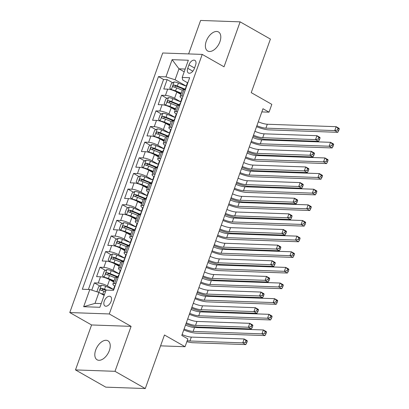 <?xml version="1.0" encoding="UTF-8"?>
<svg xmlns="http://www.w3.org/2000/svg" width="409" height="409" viewBox="0 0 409 409"><rect width="100%" height="100%" fill="white"/><g stroke="black" fill="none" stroke-linecap="round" stroke-linejoin="round"><path stroke-width="0.61" d="M109.356 350.533A10.941 6.334 -60.4 0 0 107.93 340.784A10.941 6.334 -60.4 0 0 95.686 350.048A10.941 6.334 -60.4 0 0 97.112 359.797A10.941 6.334 -60.4 0 0 109.356 350.533M219.924 41.723A10.941 6.334 -60.4 0 0 218.498 31.968A10.941 6.334 -60.4 0 0 206.254 41.237A10.941 6.334 -60.4 0 0 207.68 50.987A10.941 6.334 -60.4 0 0 219.924 41.723M111.1 301.356A5.47 3.165 -60.4 0 0 110.389 296.479A5.47 3.165 -60.4 0 0 104.264 301.111A5.47 3.165 -60.4 0 0 104.975 305.988A5.47 3.165 -60.4 0 0 111.1 301.356M75.486 369.915L105.767 387.149L145.282 388.55L115.001 371.321L131.095 326.367L109.29 313.959L69.775 312.558L91.58 324.961L75.486 369.915L115.001 371.321M109.29 313.959L202.225 54.402L162.71 52.996L69.775 312.558M202.225 54.402L224.03 66.805L240.124 21.851L200.609 20.45L188.626 53.916M240.124 21.851L270.41 39.085L251.233 92.638L271.827 104.356L269.03 112.173L262.972 108.728L181.79 335.452L187.849 338.897L185.052 346.714L164.459 334.997L145.282 388.55M180.829 94.341L176.8 92.051A6.835 1.616 -160.3 0 0 167.685 89.142L163.784 89.004L167.143 79.622L172.675 82.766M184.52 89.51L184.955 89.755L185.722 87.613A4.53 1.069 19.7 0 1 186.069 87.368L186.233 87.286M180.982 101.959L174.561 98.303A6.835 1.616 -160.3 0 0 165.446 95.394L161.545 95.256L167.071 98.405M178.922 105.144L179.357 105.389L180.124 103.247A4.53 1.069 19.7 0 1 180.471 103.002L180.635 102.92M161.545 95.256L158.186 104.638L162.082 104.776A6.835 1.616 -160.3 0 1 171.202 107.685L175.231 109.98M169.633 125.614L165.604 123.324A6.835 1.616 -160.3 0 0 156.483 120.415L152.588 120.277L155.947 110.895L161.473 114.039M173.324 120.783L173.753 121.028L174.525 118.881A4.53 1.069 19.7 0 1 174.873 118.641L175.037 118.554M164.035 141.253L160.006 138.958A6.835 1.616 -160.3 0 0 150.885 136.049L146.989 135.911L150.348 126.529L155.875 129.673M167.726 136.417L168.155 136.662L168.927 134.52A4.53 1.069 19.7 0 1 169.275 134.275L169.438 134.193M158.436 156.887L154.408 154.592A6.835 1.616 -160.3 0 0 145.287 151.688L141.391 151.545L144.75 142.163L150.277 145.313M162.128 152.051L162.557 152.301L163.324 150.154A4.53 1.069 19.7 0 1 163.677 149.909L163.84 149.827M152.838 172.521L148.81 170.231A6.835 1.616 -160.3 0 0 139.689 167.322L135.793 167.184L139.152 157.802L144.679 160.947M156.529 167.69L156.959 167.935L157.726 165.793A4.53 1.069 19.7 0 1 158.078 165.548L158.242 165.466M147.24 188.16L143.206 185.865A6.835 1.616 -160.3 0 0 134.091 182.956L130.195 182.818L133.554 173.436L139.08 176.586M150.931 183.324L151.361 183.569L152.128 181.427A4.53 1.069 19.7 0 1 152.48 181.182L152.644 181.1M141.642 203.794L137.608 201.504A6.835 1.616 -160.3 0 0 128.492 198.595L124.597 198.457L127.956 189.076L133.482 192.22M145.333 198.963L145.762 199.209L146.529 197.061A4.53 1.069 19.7 0 1 146.882 196.821L147.046 196.734M136.044 219.434L132.01 217.138A6.835 1.616 -160.3 0 0 122.894 214.229L118.999 214.091L122.357 204.71L127.884 207.854M139.735 214.597L140.164 214.843L140.931 212.7A4.53 1.069 19.7 0 1 141.284 212.455L141.448 212.373M130.445 235.068L126.412 232.772A6.835 1.616 -160.3 0 0 117.296 229.868L113.395 229.725L116.759 220.344L122.286 223.493M134.132 230.231L134.566 230.477L135.333 228.334A4.53 1.069 19.7 0 1 135.686 228.089L135.849 228.007M124.847 250.702L120.813 248.411A6.835 1.616 -160.3 0 0 111.698 245.502L107.797 245.364L111.156 235.983L116.688 239.127M128.533 245.87L128.968 246.116L129.735 243.974A4.53 1.069 19.7 0 1 130.082 243.728L130.251 243.646M119.249 266.341L115.215 264.045A6.835 1.616 -160.3 0 0 106.1 261.136L102.199 260.998L105.558 251.617L111.09 254.766M122.935 261.504L123.37 261.75L124.137 259.608A4.53 1.069 19.7 0 1 124.484 259.362L124.653 259.28M113.646 281.975L109.617 279.684A6.835 1.616 -160.3 0 0 100.502 276.775L96.601 276.637L99.96 267.256L105.491 270.4M117.337 277.144L117.772 277.389L118.538 275.242A4.53 1.069 19.7 0 1 118.886 275.001L119.055 274.914M188.963 64.857L187.731 68.298A5.297 3.067 -60.4 0 0 188.426 73.017A5.297 3.067 -60.4 0 0 194.357 68.533L195.589 65.092A5.297 3.067 -60.4 0 0 194.899 60.368A5.297 3.067 -60.4 0 0 188.963 64.857L194.536 68.027M184.208 71.8L178.989 68.83L175.072 79.775L165.952 76.866L158.477 76.601L82.337 289.25L89.816 289.516L83.656 306.714L99.888 307.292L106.049 290.093L113.523 290.359L189.664 77.705L182.189 77.439L182.762 80.046L187.47 82.725M165.952 76.866L172.112 59.663L188.344 60.241L182.189 77.439M113.799 289.592L107.378 285.937L109.617 279.684M119.397 273.953L112.976 270.303L115.215 264.045M124.996 258.319L118.574 254.664L120.813 248.411M130.594 242.68L124.172 239.03L126.412 232.772M136.192 227.046L129.771 223.391L132.01 217.138M141.79 211.412L135.369 207.757L137.608 201.504M147.388 195.773L140.967 192.123L143.206 185.865M152.986 180.139L146.57 176.483L148.81 170.231M158.585 164.5L152.168 160.849L154.408 154.592M164.183 148.866L157.767 145.21L160.006 138.958M169.781 133.232L163.365 129.576L165.604 123.324M175.384 117.593L168.963 113.942L171.202 107.685M167.143 79.622L163.564 79.494L88.385 289.465M107.378 285.937A6.835 1.616 19.7 0 0 98.262 283.028L94.361 282.89L91.769 290.139M99.96 267.256L103.86 267.394A6.835 1.616 19.7 0 1 112.976 270.303M105.558 251.617L109.459 251.755A6.835 1.616 19.7 0 1 118.574 254.664M111.156 235.983L115.057 236.121A6.835 1.616 19.7 0 1 124.172 239.03M116.759 220.344L120.655 220.487A6.835 1.616 19.7 0 1 129.771 223.391M122.357 204.71L126.253 204.848A6.835 1.616 19.7 0 1 135.369 207.757M127.956 189.076L131.851 189.214A6.835 1.616 19.7 0 1 140.967 192.123M133.554 173.436L137.45 173.574A6.835 1.616 19.7 0 1 146.57 176.483M139.152 157.802L143.048 157.94A6.835 1.616 19.7 0 1 152.168 160.849M144.75 142.163L148.646 142.306A6.835 1.616 19.7 0 1 157.767 145.21M150.348 126.529L154.244 126.667A6.835 1.616 19.7 0 1 163.365 129.576M155.947 110.895L159.842 111.033A6.835 1.616 19.7 0 1 168.963 113.942M183.104 96.023L181.678 95.972A6.835 1.616 -160.3 0 0 180.088 96.427A6.835 1.616 -160.3 0 0 181.877 98.359M185.343 89.77L183.917 89.719A6.835 1.616 -160.3 0 0 182.327 90.169L180.088 96.427M179.745 105.404L178.319 105.353A6.835 1.616 -160.3 0 0 176.724 105.808L174.485 112.061A6.835 1.616 19.7 0 1 176.08 111.611L177.506 111.657M174.147 121.038L172.721 120.992A6.835 1.616 -160.3 0 0 171.126 121.442L168.886 127.695A6.835 1.616 19.7 0 1 170.481 127.245L171.908 127.296M168.549 136.678L167.123 136.626A6.835 1.616 -160.3 0 0 165.527 137.076L163.288 143.334A6.835 1.616 19.7 0 1 164.883 142.879L166.31 142.93M162.951 152.312L161.524 152.26A6.835 1.616 -160.3 0 0 159.929 152.715L157.69 158.968A6.835 1.616 19.7 0 1 159.285 158.518L160.711 158.569M157.353 167.951L155.921 167.9A6.835 1.616 -160.3 0 0 154.331 168.35L152.092 174.607A6.835 1.616 19.7 0 1 153.682 174.152L155.113 174.203M151.754 183.585L150.323 183.534A6.835 1.616 -160.3 0 0 148.733 183.989L143.063 181.714L142 184.684L147.664 186.979M148.288 192.174A6.835 1.616 19.7 0 1 146.494 190.241A6.835 1.616 19.7 0 1 148.084 189.786L149.515 189.837M146.156 199.219L144.725 199.173A6.835 1.616 -160.3 0 0 143.135 199.623L140.895 205.875A6.835 1.616 19.7 0 1 142.485 205.425L143.917 205.476M140.558 214.858L139.126 214.807A6.835 1.616 -160.3 0 0 137.536 215.257L135.297 221.514A6.835 1.616 19.7 0 1 136.887 221.059L138.319 221.111M134.96 230.492L133.528 230.441A6.835 1.616 -160.3 0 0 131.938 230.896L126.269 228.621L125.205 231.591L130.865 233.887M131.488 239.081A6.835 1.616 19.7 0 1 129.699 237.148A6.835 1.616 19.7 0 1 131.289 236.699L132.721 236.75M129.362 246.131L127.93 246.08A6.835 1.616 -160.3 0 0 126.34 246.53L124.101 252.788A6.835 1.616 19.7 0 1 125.691 252.333L127.122 252.384M123.763 261.765L122.332 261.714A6.835 1.616 -160.3 0 0 120.742 262.169L118.503 268.422A6.835 1.616 19.7 0 1 120.093 267.967L121.524 268.018M118.16 277.399L116.734 277.353A6.835 1.616 -160.3 0 0 115.144 277.803L109.474 275.528L108.405 278.498L114.07 280.794M114.694 285.993A6.835 1.616 19.7 0 1 112.904 284.056A6.835 1.616 19.7 0 1 114.494 283.606L115.921 283.657M186.581 86.319L175.072 79.775M160.573 345.845L185.052 346.714M261.826 111.918L269.03 112.173M185.19 69.049L178.989 68.83L172.112 59.663M104.152 295.395L98.932 292.425L95.011 303.371L101.217 303.59M163.564 79.494L158.477 76.601M94.361 282.89L99.893 286.034M176.279 113.993A6.835 1.616 19.7 0 1 174.485 112.061M170.681 129.633A6.835 1.616 19.7 0 1 168.886 127.695M165.083 145.267A6.835 1.616 19.7 0 1 163.288 143.334M159.484 160.901A6.835 1.616 19.7 0 1 157.69 158.968M153.886 176.54A6.835 1.616 19.7 0 1 152.092 174.607M142.685 207.813A6.835 1.616 19.7 0 1 140.895 205.875M137.087 223.447A6.835 1.616 19.7 0 1 135.297 221.514M125.89 254.72A6.835 1.616 19.7 0 1 124.101 252.788M120.292 270.354A6.835 1.616 19.7 0 1 118.503 268.422M89.816 289.516L98.932 292.425M83.656 306.714L95.011 303.371M131.095 326.367L91.58 324.961M187.951 82.49A4.53 1.069 -160.3 0 0 187.455 82.766L186.392 85.737A4.53 1.069 -160.3 0 0 186.601 86.263M186.852 85.501L186.739 85.491A4.53 1.069 -160.3 0 0 186.392 85.737M258.294 121.79A8.548 2.019 -160.3 0 0 267.302 124.239L336.137 126.683L339.163 128.406L339.225 129.111L338.013 128.421L337.456 129.985L338.662 130.675L339.225 129.111M256.893 125.696A8.548 2.019 -160.3 0 0 265.906 128.145L334.736 130.589L336.137 126.683L338.013 128.421M337.456 129.985L334.736 130.589L337.762 132.317L268.933 129.868A12.817 3.027 19.7 0 1 256.545 126.678M337.762 132.317L338.662 130.675M186.565 86.36L178.39 83.047A4.53 1.069 19.7 0 0 174.147 81.953L171.448 83.441L169.771 88.134L171.345 89.77A4.53 1.069 19.7 0 1 175.589 90.864L181.253 93.16M175.834 91.539L181.075 93.661M185.154 89.193L177.327 86.018A4.53 1.069 -160.3 0 0 174.035 85.036C172.787 85.522 172.562 86.146 173.36 86.918A4.53 1.069 19.7 0 1 176.652 87.894L182.317 90.19M174.428 87.153L175.778 86.028A2.306 0.547 19.7 0 1 176.79 86.376L184.975 89.694M254.899 131.279A8.548 2.019 -160.3 0 0 264.117 133.82L316.929 135.691L319.956 137.414L320.017 138.119L318.805 137.434L318.243 138.994L319.455 139.684L320.017 138.119M253.498 135.185A8.548 2.019 -160.3 0 0 262.716 137.726L315.528 139.602L316.929 135.691L318.805 137.434M318.243 138.994L315.528 139.602L318.555 141.325L265.743 139.449A12.817 3.027 19.7 0 1 253.145 136.166M318.555 141.325L319.455 139.684M182.353 98.124A4.53 1.069 -160.3 0 0 181.857 98.4L180.793 101.371A4.53 1.069 -160.3 0 0 181.003 101.897M181.253 101.141L181.141 101.125A4.53 1.069 -160.3 0 0 180.793 101.371M252.696 137.424A8.548 2.019 -160.3 0 0 261.704 139.873L330.538 142.317L333.565 144.04L333.626 144.745L332.415 144.055L331.852 145.619L333.064 146.31L333.626 144.745M251.295 141.335A8.548 2.019 -160.3 0 0 260.308 143.784L329.138 146.228L330.538 142.317L332.415 144.055M331.852 145.619L329.138 146.228L332.164 147.951L263.335 145.507A12.817 3.027 19.7 0 1 250.947 142.312M332.164 147.951L333.064 146.31M176.754 113.763A4.53 1.069 -160.3 0 0 176.259 114.034L175.195 117.005A4.53 1.069 -160.3 0 0 175.405 117.531M175.655 116.775L175.543 116.764A4.53 1.069 -160.3 0 0 175.195 117.005M247.097 153.063A8.548 2.019 -160.3 0 0 256.106 155.512L324.94 157.956L327.967 159.679L328.028 160.384L326.817 159.694L326.254 161.258L327.466 161.944L328.028 160.384M245.697 156.969A8.548 2.019 -160.3 0 0 254.71 159.418L323.539 161.862L324.94 157.956L326.817 159.694M326.254 161.258L323.539 161.862L326.566 163.585L257.736 161.141A12.817 3.027 19.7 0 1 245.349 157.946M326.566 163.585L327.466 161.944M171.156 129.397A4.53 1.069 -160.3 0 0 170.66 129.673L169.597 132.644A4.53 1.069 -160.3 0 0 169.807 133.17M170.057 132.414L169.945 132.398A4.53 1.069 -160.3 0 0 169.597 132.644M241.499 168.697A8.548 2.019 -160.3 0 0 250.507 171.146L319.342 173.59L322.369 175.313L322.43 176.018L321.218 175.328L320.656 176.892L321.868 177.583L322.43 176.018M240.098 172.608A8.548 2.019 -160.3 0 0 249.112 175.057L317.941 177.501L319.342 173.59L321.218 175.328M320.656 176.892L317.941 177.501L320.968 179.224L252.138 176.78A12.817 3.027 19.7 0 1 239.751 173.585M320.968 179.224L321.868 177.583M165.558 145.031A4.53 1.069 -160.3 0 0 165.062 145.307L163.999 148.278A4.53 1.069 -160.3 0 0 164.208 148.804M164.459 148.048L164.346 148.032A4.53 1.069 -160.3 0 0 163.999 148.278M235.901 184.331A8.548 2.019 -160.3 0 0 244.909 186.78L313.744 189.224L316.771 190.952L316.832 191.652L315.62 190.967L315.058 192.527L316.269 193.217L316.832 191.652M234.5 188.242A8.548 2.019 -160.3 0 0 243.508 190.691L312.343 193.135L313.744 189.224L315.62 190.967M315.058 192.527L312.343 193.135L315.37 194.858L246.54 192.414A12.817 3.027 19.7 0 1 234.153 189.219M315.37 194.858L316.269 193.217M180.967 101.994L172.792 98.687A4.53 1.069 19.7 0 0 168.549 97.593L165.849 99.08L164.173 103.768L165.747 105.41A4.53 1.069 19.7 0 1 169.991 106.504L175.655 108.799M170.236 107.173L175.476 109.3M179.556 104.827L171.729 101.657A4.53 1.069 -160.3 0 0 168.436 100.675C167.189 101.156 166.964 101.785 167.762 102.552A4.53 1.069 19.7 0 1 171.054 103.533L176.719 105.829M168.83 102.787L170.175 101.667A2.306 0.547 19.7 0 1 171.192 102.015L179.377 105.328M249.296 146.913A8.548 2.019 -160.3 0 0 258.514 149.454L311.326 151.33L314.357 153.053L314.419 153.758L313.207 153.068L312.645 154.633L313.856 155.323L314.419 153.758M247.9 150.824A8.548 2.019 -160.3 0 0 257.118 153.365L309.93 155.236L311.326 151.33L313.207 153.068M312.645 154.633L309.93 155.236L312.957 156.959L260.144 155.088A12.817 3.027 19.7 0 1 247.547 151.805M312.957 156.959L313.856 155.323M175.369 117.634L167.194 114.321A4.53 1.069 19.7 0 0 162.951 113.227L160.251 114.714L158.574 119.402L160.149 121.044A4.53 1.069 19.7 0 1 164.392 122.138L170.057 124.433M164.638 122.812L169.878 124.934M173.958 120.461L166.131 117.291A4.53 1.069 -160.3 0 0 162.833 116.309C161.591 116.795 161.366 117.419 162.163 118.186A4.53 1.069 19.7 0 1 165.456 119.167L171.12 121.463M163.232 118.426L164.576 117.301A2.306 0.547 19.7 0 1 165.594 117.649L173.779 120.967M243.698 162.547A8.548 2.019 -160.3 0 0 252.915 165.088L305.727 166.964L308.759 168.687L308.815 169.392L307.609 168.702L307.047 170.267L308.258 170.957L308.815 169.392M242.302 166.458A8.548 2.019 -160.3 0 0 251.52 168.999L304.332 170.875L305.727 166.964L307.609 168.702M307.047 170.267L304.332 170.875L307.358 172.598L254.546 170.722A12.817 3.027 19.7 0 1 241.949 167.439M307.358 172.598L308.258 170.957M169.771 133.268L161.596 129.955A4.53 1.069 19.7 0 0 157.353 128.861L154.653 130.348L152.976 135.042L154.551 136.683A4.53 1.069 19.7 0 1 158.794 137.777L164.459 140.067M159.04 138.447L164.28 140.573M168.36 136.1L160.527 132.925A4.53 1.069 -160.3 0 0 157.235 131.949C155.993 132.429 155.768 133.053 156.565 133.825A4.53 1.069 19.7 0 1 159.858 134.801L165.522 137.097M157.634 134.06L158.978 132.94A2.306 0.547 19.7 0 1 159.996 133.288L168.181 136.601M238.099 178.186A8.548 2.019 -160.3 0 0 247.317 180.727L300.129 182.603L303.161 184.326L303.217 185.032L302.006 184.341L301.448 185.906L302.66 186.591L303.217 185.032M236.704 182.092A8.548 2.019 -160.3 0 0 245.921 184.633L298.734 186.509L300.129 182.603L302.006 184.341M301.448 185.906L298.734 186.509L301.76 188.232L248.948 186.356A12.817 3.027 19.7 0 1 236.351 183.079M301.76 188.232L302.66 186.591M164.173 148.907L155.993 145.594A4.53 1.069 19.7 0 0 151.754 144.5L149.055 145.987L147.378 150.676L148.953 152.317A4.53 1.069 19.7 0 1 153.196 153.411L158.861 155.706M153.441 154.086L158.682 156.207M162.762 151.734L154.929 148.564A4.53 1.069 -160.3 0 0 151.637 147.583C150.394 148.063 150.169 148.692 150.967 149.459A4.53 1.069 19.7 0 1 154.259 150.44L159.924 152.736M152.036 149.699L153.38 148.574A2.306 0.547 19.7 0 1 154.398 148.922L162.583 152.235M232.501 193.82A8.548 2.019 -160.3 0 0 241.719 196.361L294.531 198.237L297.563 199.96L297.619 200.666L296.407 199.975L295.85 201.54L297.062 202.23L297.619 200.666M231.105 197.731A8.548 2.019 -160.3 0 0 240.323 200.272L293.135 202.148L294.531 198.237L296.407 199.975M295.85 201.54L293.135 202.148L296.162 203.871L243.35 201.995A12.817 3.027 19.7 0 1 230.753 198.713M296.162 203.871L297.062 202.23M159.96 160.671A4.53 1.069 -160.3 0 0 159.464 160.947L158.401 163.917A4.53 1.069 -160.3 0 0 158.61 164.444M158.861 163.682L158.748 163.672A4.53 1.069 -160.3 0 0 158.401 163.917M230.303 199.97A8.548 2.019 -160.3 0 0 239.311 202.419L308.146 204.863L311.172 206.586L311.234 207.291L310.022 206.601L309.46 208.166L310.671 208.856L311.234 207.291M228.902 203.876A8.548 2.019 -160.3 0 0 237.91 206.325L306.745 208.769L308.146 204.863L310.022 206.601M309.46 208.166L306.745 208.769L309.771 210.497L240.942 208.048A12.817 3.027 19.7 0 1 228.549 204.858M309.771 210.497L310.671 208.856M158.574 164.541L150.394 161.228A4.53 1.069 19.7 0 0 146.156 160.134L143.457 161.621L141.78 166.315L143.354 167.951A4.53 1.069 19.7 0 1 147.598 169.045L153.263 171.34M147.843 169.72L153.084 171.841M157.163 167.373L149.331 164.198A4.53 1.069 -160.3 0 0 146.039 163.217C144.796 163.702 144.571 164.326 145.369 165.093A4.53 1.069 19.7 0 1 148.661 166.074L154.326 168.37M146.437 165.333L147.782 164.208A2.306 0.547 19.7 0 1 148.799 164.556L156.984 167.874M226.903 209.459A8.548 2.019 -160.3 0 0 236.121 212L288.933 213.871L291.965 215.594L292.021 216.3L290.809 215.615L290.252 217.174L291.464 217.864L292.021 216.3M225.502 213.365A8.548 2.019 -160.3 0 0 234.72 215.906L287.532 217.782L288.933 213.871L290.809 215.615M290.252 217.174L287.532 217.782L290.564 219.505L237.752 217.629A12.817 3.027 19.7 0 1 225.154 214.347M290.564 219.505L291.464 217.864M154.362 176.305A4.53 1.069 -160.3 0 0 153.866 176.581L152.802 179.551A4.53 1.069 -160.3 0 0 153.007 180.078M153.263 179.321L153.15 179.306A4.53 1.069 -160.3 0 0 152.802 179.551M224.705 215.604A8.548 2.019 -160.3 0 0 233.713 218.053L302.548 220.497L305.574 222.22L305.635 222.925L304.424 222.235L303.861 223.8L305.073 224.49L305.635 222.925M223.304 219.515A8.548 2.019 -160.3 0 0 232.312 221.964L301.147 224.408L302.548 220.497L304.424 222.235M303.861 223.8L301.147 224.408L304.173 226.131L235.344 223.687A12.817 3.027 19.7 0 1 222.951 220.492M304.173 226.131L305.073 224.49M152.976 180.175L144.796 176.867A4.53 1.069 19.7 0 0 140.553 175.773L137.859 177.261L136.182 181.949L137.756 183.59A4.53 1.069 19.7 0 1 142 184.684M142.245 185.354L147.485 187.48M151.565 183.007L143.733 179.837A4.53 1.069 -160.3 0 0 140.44 178.856C139.198 179.336 138.973 179.965 139.771 180.732A4.53 1.069 19.7 0 1 143.063 181.714M140.839 180.967L142.184 179.848A2.306 0.547 19.7 0 1 143.201 180.195L151.386 183.508M221.305 225.093A8.548 2.019 -160.3 0 0 230.523 227.634L283.335 229.51L286.361 231.233L286.423 231.939L285.211 231.249L284.654 232.813L285.865 233.503L286.423 231.939M219.904 229.004A8.548 2.019 -160.3 0 0 229.122 231.545L281.934 233.416L283.335 229.51L285.211 231.249M284.654 232.813L281.934 233.416L284.966 235.139L232.154 233.268A12.817 3.027 19.7 0 1 219.556 229.986M284.966 235.139L285.865 233.503M148.764 191.944A4.53 1.069 -160.3 0 0 148.268 192.215L147.204 195.185A4.53 1.069 -160.3 0 0 147.409 195.712M147.664 194.955L147.552 194.945A4.53 1.069 -160.3 0 0 147.204 195.185M219.106 231.243A8.548 2.019 -160.3 0 0 228.115 233.692L296.944 236.136L299.976 237.859L300.037 238.565L298.826 237.874L298.263 239.439L299.475 240.124L300.037 238.565M217.706 235.149A8.548 2.019 -160.3 0 0 226.714 237.598L295.549 240.042L296.944 236.136L298.826 237.874M298.263 239.439L295.549 240.042L298.575 241.765L229.746 239.321A12.817 3.027 19.7 0 1 217.353 236.126M298.575 241.765L299.475 240.124M147.373 195.814L139.198 192.501A4.53 1.069 19.7 0 0 134.955 191.407L132.26 192.895L130.578 197.583L132.158 199.224A4.53 1.069 19.7 0 1 136.401 200.318L142.066 202.613M136.647 200.993L141.882 203.115M145.967 198.641L138.135 195.471A4.53 1.069 -160.3 0 0 134.842 194.49C133.6 194.975 133.375 195.599 134.172 196.366A4.53 1.069 19.7 0 1 137.465 197.348L143.13 199.643M135.241 196.606L136.586 195.482A2.306 0.547 19.7 0 1 137.603 195.829L145.783 199.147M215.707 240.727A8.548 2.019 -160.3 0 0 224.924 243.268L277.737 245.144L280.763 246.867L280.825 247.573L279.613 246.883L279.056 248.447L280.267 249.137L280.825 247.573M214.306 244.638A8.548 2.019 -160.3 0 0 223.524 247.179L276.336 249.055L277.737 245.144L279.613 246.883M279.056 248.447L276.336 249.055L279.367 250.778L226.555 248.902A12.817 3.027 19.7 0 1 213.953 245.62M279.367 250.778L280.267 249.137M143.165 207.578A4.53 1.069 -160.3 0 0 142.669 207.854L141.606 210.824A4.53 1.069 -160.3 0 0 141.811 211.351M142.066 210.594L141.954 210.579A4.53 1.069 -160.3 0 0 141.606 210.824M213.508 246.878A8.548 2.019 -160.3 0 0 222.516 249.326L291.346 251.77L294.378 253.493L294.434 254.199L293.227 253.508L292.665 255.073L293.877 255.763L294.434 254.199M212.107 250.783A8.548 2.019 -160.3 0 0 221.116 253.237L289.95 255.681L291.346 251.77L293.227 253.508M292.665 255.073L289.95 255.681L292.977 257.404L224.147 254.96A12.817 3.027 19.7 0 1 211.755 251.765M292.977 257.404L293.877 255.763M141.775 211.448L133.6 208.135A4.53 1.069 19.7 0 0 129.356 207.041L126.662 208.529L124.98 213.222L126.56 214.863A4.53 1.069 19.7 0 1 130.803 215.957L136.468 218.248M131.049 216.627L136.284 218.754M140.369 214.28L132.536 211.105A4.53 1.069 -160.3 0 0 129.244 210.129C128.002 210.609 127.777 211.233 128.574 212.005A4.53 1.069 19.7 0 1 131.867 212.982L137.531 215.277M129.643 212.24L130.987 211.121A2.306 0.547 19.7 0 1 132.005 211.468L140.185 214.781M210.108 256.366A8.548 2.019 -160.3 0 0 219.326 258.907L272.138 260.784L275.165 262.506L275.226 263.212L274.015 262.522L273.457 264.086L274.669 264.771L275.226 263.212M208.708 260.272A8.548 2.019 -160.3 0 0 217.925 262.813L270.738 264.689L272.138 260.784L274.015 262.522M273.457 264.086L270.738 264.689L273.769 266.412L220.957 264.536A12.817 3.027 19.7 0 1 208.355 261.259M273.769 266.412L274.669 264.771M137.562 223.212A4.53 1.069 -160.3 0 0 137.071 223.488L136.008 226.458A4.53 1.069 -160.3 0 0 136.212 226.985M136.468 226.228L136.355 226.213A4.53 1.069 -160.3 0 0 136.008 226.458M207.905 262.512A8.548 2.019 -160.3 0 0 216.918 264.96L285.748 267.404L288.78 269.127L288.836 269.833L287.624 269.148L287.067 270.707L288.279 271.397L288.836 269.833M206.509 266.423A8.548 2.019 -160.3 0 0 215.517 268.871L284.352 271.315L285.748 267.404L287.624 269.148M287.067 270.707L284.352 271.315L287.379 273.038L218.544 270.594A12.817 3.027 19.7 0 1 206.156 267.399M287.379 273.038L288.279 271.397M136.177 227.087L128.002 223.774A4.53 1.069 19.7 0 0 123.758 222.68L121.064 224.168L119.382 228.856L120.962 230.497A4.53 1.069 19.7 0 1 125.205 231.591M125.445 232.266L130.686 234.388M134.766 229.914L126.938 226.744A4.53 1.069 -160.3 0 0 123.646 225.763C122.403 226.243 122.179 226.872 122.976 227.639A4.53 1.069 19.7 0 1 126.269 228.621M124.045 227.874L125.389 226.755A2.306 0.547 19.7 0 1 126.407 227.102L134.587 230.415M204.51 272A8.548 2.019 -160.3 0 0 213.728 274.541L266.54 276.418L269.567 278.14L269.628 278.846L268.416 278.156L267.859 279.72L269.071 280.41L269.628 278.846M203.109 275.911A8.548 2.019 -160.3 0 0 212.327 278.452L265.139 280.329L266.54 276.418L268.416 278.156M267.859 279.72L265.139 280.329L268.171 282.052L215.359 280.175A12.817 3.027 19.7 0 1 202.757 276.893M268.171 282.052L269.071 280.41M131.964 238.851A4.53 1.069 -160.3 0 0 131.473 239.127L130.405 242.097A4.53 1.069 -160.3 0 0 130.614 242.624M130.87 241.862L130.757 241.852A4.53 1.069 -160.3 0 0 130.405 242.097M202.307 278.151A8.548 2.019 -160.3 0 0 211.32 280.6L280.15 283.043L283.181 284.766L283.238 285.472L282.026 284.782L281.469 286.346L282.68 287.036L283.238 285.472M200.911 282.057A8.548 2.019 -160.3 0 0 209.919 284.506L278.754 286.949L280.15 283.043L282.026 284.782M281.469 286.346L278.754 286.949L281.781 288.672L212.946 286.228A12.817 3.027 19.7 0 1 200.558 283.033M281.781 288.672L282.68 287.036M130.578 242.721L122.403 239.408A4.53 1.069 19.7 0 0 118.16 238.314L115.466 239.802L113.784 244.495L115.364 246.131A4.53 1.069 19.7 0 1 119.607 247.225L125.266 249.521M119.847 247.9L125.088 250.022M129.167 245.553L121.34 242.379A4.53 1.069 -160.3 0 0 118.048 241.397C116.8 241.883 116.58 242.506 117.378 243.273A4.53 1.069 19.7 0 1 120.67 244.255L126.33 246.55M118.446 243.513L119.791 242.389A2.306 0.547 19.7 0 1 120.808 242.736L128.988 246.054M198.912 287.639A8.548 2.019 -160.3 0 0 208.13 290.18L260.942 292.052L263.969 293.774L264.03 294.48L262.818 293.795L262.261 295.354L263.468 296.044L264.03 294.48M197.511 291.545A8.548 2.019 -160.3 0 0 206.729 294.086L259.541 295.963L260.942 292.052L262.818 293.795M262.261 295.354L259.541 295.963L262.568 297.686L209.756 295.809A12.817 3.027 19.7 0 1 197.158 292.527M262.568 297.686L263.468 296.044M126.366 254.485A4.53 1.069 -160.3 0 0 125.87 254.761L124.806 257.731A4.53 1.069 -160.3 0 0 125.016 258.258M125.272 257.501L125.159 257.486A4.53 1.069 -160.3 0 0 124.806 257.731M196.709 293.785A8.548 2.019 -160.3 0 0 205.722 296.234L274.551 298.677L277.583 300.4L277.639 301.106L276.428 300.416L275.87 301.98L277.082 302.67L277.639 301.106M195.313 297.696A8.548 2.019 -160.3 0 0 204.321 300.145L273.151 302.588L274.551 298.677L276.428 300.416M275.87 301.98L273.151 302.588L276.182 304.311L207.348 301.868A12.817 3.027 19.7 0 1 194.96 298.672M276.182 304.311L277.082 302.67M124.98 258.355L116.805 255.047A4.53 1.069 19.7 0 0 112.562 253.953L109.868 255.441L108.186 260.129L109.765 261.77A4.53 1.069 19.7 0 1 114.009 262.864L119.668 265.16M114.249 263.534L119.489 265.661M123.569 261.187L115.742 258.018A4.53 1.069 -160.3 0 0 112.449 257.036C111.202 257.517 110.982 258.145 111.775 258.912A4.53 1.069 19.7 0 1 115.072 259.894L120.732 262.184M112.843 259.148L114.193 258.028A2.306 0.547 19.7 0 1 115.21 258.376L123.39 261.688M193.314 303.274A8.548 2.019 -160.3 0 0 202.532 305.814L255.344 307.691L258.37 309.414L258.432 310.119L257.22 309.429L256.658 310.993L257.869 311.684L258.432 310.119M191.913 307.185A8.548 2.019 -160.3 0 0 201.131 309.725L253.943 311.597L255.344 307.691L257.22 309.429M256.658 310.993L253.943 311.597L256.97 313.32L204.157 311.448A12.817 3.027 19.7 0 1 191.56 308.166M256.97 313.32L257.869 311.684M120.767 270.124A4.53 1.069 -160.3 0 0 120.272 270.395L119.208 273.365A4.53 1.069 -160.3 0 0 119.418 273.892M119.673 273.135L119.561 273.125A4.53 1.069 -160.3 0 0 119.208 273.365M191.11 309.419A8.548 2.019 -160.3 0 0 200.124 311.873L268.953 314.316L271.98 316.039L272.041 316.745L270.83 316.055L270.272 317.619L271.484 318.304L272.041 316.745M189.71 313.33A8.548 2.019 -160.3 0 0 198.723 315.779L267.552 318.222L268.953 314.316L270.83 316.055M270.272 317.619L267.552 318.222L270.584 319.945L201.749 317.502A12.817 3.027 19.7 0 1 189.362 314.306M270.584 319.945L271.484 318.304M119.382 273.994L111.207 270.681A4.53 1.069 19.7 0 0 106.964 269.587L104.269 271.075L102.587 275.763L104.167 277.404A4.53 1.069 19.7 0 1 108.405 278.498M108.651 279.173L113.891 281.295M117.971 276.821L110.144 273.652A4.53 1.069 -160.3 0 0 106.851 272.67C105.604 273.156 105.384 273.779 106.176 274.546A4.53 1.069 19.7 0 1 109.474 275.528M107.245 274.787L108.595 273.662A2.306 0.547 19.7 0 1 109.612 274.01L117.792 277.328M187.716 318.908A8.548 2.019 -160.3 0 0 196.933 321.448L249.746 323.325L252.772 325.048L252.834 325.753L251.622 325.063L251.06 326.627L252.271 327.318L252.834 325.753M186.315 322.819A8.548 2.019 -160.3 0 0 195.533 325.359L248.345 327.236L249.746 323.325L251.622 325.063M251.06 326.627L248.345 327.236L251.371 328.959L198.559 327.082A12.817 3.027 19.7 0 1 185.962 323.8M251.371 328.959L252.271 327.318M115.169 285.758A4.53 1.069 -160.3 0 0 114.673 286.034L113.61 289.005A4.53 1.069 -160.3 0 0 113.82 289.531M114.075 288.774L113.963 288.759A4.53 1.069 -160.3 0 0 113.61 289.005M185.512 325.058A8.548 2.019 -160.3 0 0 194.526 327.507L263.355 329.951L266.382 331.673L266.443 332.379L265.231 331.689L264.674 333.253L265.886 333.943L266.443 332.379M184.111 328.964A8.548 2.019 -160.3 0 0 193.125 331.418L261.954 333.862L263.355 329.951L265.231 331.689M264.674 333.253L261.954 333.862L264.986 335.584L196.151 333.141A12.817 3.027 19.7 0 1 183.764 329.945M264.986 335.584L265.886 333.943M100.675 293.417A4.53 1.069 19.7 0 1 102.807 294.137L104.372 294.766M103.293 294.904L104.193 295.272M97.547 291.985L96.989 291.402L98.671 286.709L101.366 285.221A4.53 1.069 19.7 0 1 105.609 286.315L113.784 289.628M106.575 290.109L104.546 289.286A4.53 1.069 -160.3 0 0 101.253 288.309C100.006 288.79 99.781 289.414 100.578 290.185A4.53 1.069 19.7 0 1 103.871 291.162L105.435 291.796M101.647 290.421L102.996 289.301A2.306 0.547 19.7 0 1 104.014 289.649L105.931 290.421M182.117 334.547A8.548 2.019 -160.3 0 0 191.335 337.088L244.147 338.964L247.174 340.687L247.235 341.392L246.024 340.702L245.461 342.267L246.673 342.952L247.235 341.392M187.23 340.62A8.548 2.019 -160.3 0 0 189.934 340.994L242.747 342.87L244.147 338.964L246.024 340.702M245.461 342.267L242.747 342.87L245.773 344.593L192.961 342.716A12.817 3.027 19.7 0 1 186.862 341.658M245.773 344.593L246.673 342.952M174.561 98.303L176.8 92.051M165.446 95.394L167.685 89.142M98.262 283.028L100.502 276.775M103.86 267.394L106.1 261.136M109.459 251.755L111.698 245.502M115.057 236.121L117.296 229.868M120.655 220.487L122.894 214.229M126.253 204.848L128.492 198.595M131.851 189.214L134.091 182.956M137.45 173.574L139.689 167.322M143.048 157.94L145.287 151.688M148.646 142.306L150.885 136.049M154.244 126.667L156.483 120.415M159.842 111.033L162.082 104.776M181.678 95.972L183.917 89.719M176.08 111.611L178.319 105.353M170.481 127.245L172.721 120.992M164.883 142.879L167.123 136.626M159.285 158.518L161.524 152.26M153.682 174.152L155.921 167.9M148.084 189.786L150.323 183.534M142.485 205.425L144.725 199.173M136.887 221.059L139.126 214.807M131.289 236.699L133.528 230.441M125.691 252.333L127.93 246.08M120.093 267.967L122.332 261.714M114.494 283.606L116.734 277.353M192.838 71.202L187.731 68.298M267.302 124.239L265.906 128.145M174.081 81.989L171.305 89.729M176.652 87.894L175.589 90.864M178.39 83.047L177.327 86.018M264.117 133.82L262.716 137.726M175.778 86.028L174.035 85.036M261.704 139.873L260.308 143.784M256.106 155.512L254.71 159.418M250.507 171.146L249.112 175.057M244.909 186.78L243.508 190.691M168.477 97.628L165.706 105.369M171.054 103.533L169.991 106.504M172.792 98.687L171.729 101.657M258.514 149.454L257.118 153.365M170.175 101.667L168.436 100.675M162.879 113.262L160.108 121.003M165.456 119.167L164.392 122.138M167.194 114.321L166.131 117.291M252.915 165.088L251.52 168.999M164.576 117.301L162.833 116.309M157.281 128.901L154.51 136.642M159.858 134.801L158.794 137.777M161.596 129.955L160.527 132.925M247.317 180.727L245.921 184.633M158.978 132.94L157.235 131.949M151.683 144.535L148.912 152.276M154.259 150.44L153.196 153.411M155.993 145.594L154.929 148.564M241.719 196.361L240.323 200.272M153.38 148.574L151.637 147.583M239.311 202.419L237.91 206.325M146.085 160.17L143.314 167.91M148.661 166.074L147.598 169.045M150.394 161.228L149.331 164.198M236.121 212L234.72 215.906M147.782 164.208L146.039 163.217M233.713 218.053L232.312 221.964M140.486 175.809L137.715 183.549M144.796 176.867L143.733 179.837M230.523 227.634L229.122 231.545M142.184 179.848L140.44 178.856M228.115 233.692L226.714 237.598M134.888 191.443L132.117 199.183M137.465 197.348L136.401 200.318M139.198 192.501L138.135 195.471M224.924 243.268L223.524 247.179M136.586 195.482L134.842 194.49M222.516 249.326L221.116 253.237M129.29 207.082L126.519 214.822M131.867 212.982L130.803 215.957M133.6 208.135L132.536 211.105M219.326 258.907L217.925 262.813M130.987 211.121L129.244 210.129M216.918 264.96L215.517 268.871M123.692 222.716L120.921 230.456M128.002 223.774L126.938 226.744M213.728 274.541L212.327 278.452M125.389 226.755L123.646 225.763M211.32 280.6L209.919 284.506M118.094 238.35L115.323 246.09M120.67 244.255L119.607 247.225M122.403 239.408L121.34 242.379M208.13 290.18L206.729 294.086M119.791 242.389L118.048 241.397M205.722 296.234L204.321 300.145M112.495 253.989L109.724 261.729M115.072 259.894L114.009 262.864M116.805 255.047L115.742 258.018M202.532 305.814L201.131 309.725M114.193 258.028L112.449 257.036M200.124 311.873L198.723 315.779M106.897 269.623L104.126 277.363M111.207 270.681L110.144 273.652M196.933 321.448L195.533 325.359M108.595 273.662L106.851 272.67M194.526 327.507L193.125 331.418M101.299 285.262L98.753 292.369M103.871 291.162L102.807 294.137M105.609 286.315L104.546 289.286M191.335 337.088L189.934 340.994M102.996 289.301L101.253 288.309M146.494 190.241L148.733 183.989M129.699 237.148L131.938 230.896M112.904 284.056L115.144 277.803"/></g></svg>
